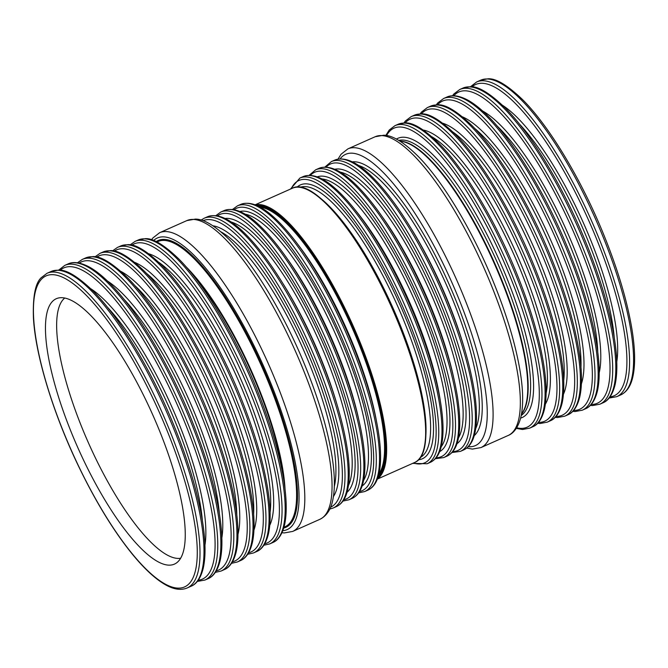 <?xml version="1.0" encoding="UTF-8"?>
<svg xmlns="http://www.w3.org/2000/svg" width="668" height="668" viewBox="0 0 668 668"><rect width="100%" height="100%" fill="white"/><g stroke="black" fill="none" stroke-linecap="round" stroke-linejoin="round"><path stroke-width="1" d="M158.717 428.806A145.248 40.89 66 0 1 178.857 560.744A145.248 40.89 66 0 1 77.997 448.044A145.248 40.89 66 0 1 61.715 297.686A145.248 40.89 66 0 1 158.717 428.806M602.102 234.468A172.244 48.488 66 0 1 620.756 394.897C626.726 392.058 630.742 386.096 632.796 377.028C635.468 365.254 635.201 349.397 631.986 329.466C627.219 300.792 617.675 268.887 603.354 233.742C581.06 179.007 549.213 126.102 522.476 99.524C507.279 85.028 495.756 78.131 487.89 78.824L480.618 80.21A172.244 48.488 66 0 1 602.102 234.468M180.627 558.248A142.802 40.205 66 0 1 179.274 558.398A142.802 40.205 66 0 1 87.7 441.189A142.802 40.205 66 0 1 64.754 298.037M166.173 428.355A170.24 47.929 66 0 1 145.607 568.643A170.24 47.929 66 0 1 34.293 297.227A170.24 47.929 66 0 1 166.173 428.355M187.182 587.974C180.986 590.537 173.763 589.477 165.514 584.784C155.176 578.922 143.829 568.351 131.454 553.071C113.393 530.542 96.083 502.261 79.534 468.235C53.515 414.786 35.27 355.201 33.4 317.308C32.79 296.325 35.371 283.14 41.149 277.763L47.044 273.279A172.244 48.488 66 0 1 168.528 427.537A172.244 48.488 66 0 1 187.182 587.974L191.173 586.195A172.244 48.488 66 0 0 172.519 425.766A172.244 48.488 66 0 0 51.035 271.509L58.333 270.123C66.224 269.429 77.78 276.377 93.019 290.947C119.739 317.567 151.511 370.389 173.772 425.04C188.034 460.035 197.561 491.832 202.346 520.43C205.594 540.387 205.903 556.277 203.264 568.101C200.208 580.484 194.872 584.734 191.173 586.195M107.231 306.996A150.701 42.426 66 0 1 175.358 422.026A150.701 42.426 66 0 1 202.387 520.689M90.748 288.71A152.813 43.019 66 0 1 177.93 421.116A152.813 43.019 66 0 1 204.951 545.171M60.195 270.256A170.34 47.954 66 0 1 183.967 420.448A170.34 47.954 66 0 1 198.229 580.225M58.675 270.131L64.813 265.371A172.244 48.488 66 0 1 186.288 419.629A172.244 48.488 66 0 1 204.942 580.058L208.049 578.68A172.244 48.488 66 0 0 189.395 418.243A172.244 48.488 66 0 0 67.919 263.985C71.484 262.215 78.189 261.113 89.37 267.058C95.749 270.607 102.588 276.068 109.894 283.432C136.614 310.044 168.394 362.874 190.656 417.525C204.909 452.52 214.436 484.317 219.229 512.915C222.477 532.872 222.778 548.762 220.139 560.586C217.083 572.969 211.756 577.219 208.049 578.68M123.722 298.997A150.701 42.426 66 0 1 192.275 414.486A150.701 42.426 66 0 1 219.371 513.784M107.473 281.044A152.813 43.019 66 0 1 194.856 413.584A152.813 43.019 66 0 1 221.843 537.865M79.242 263.092A168.67 47.486 66 0 1 200.316 412.974A168.67 47.486 66 0 1 216.298 570.864M77.463 262.783L82.339 259.393A170.574 48.021 66 0 1 202.638 412.156A170.574 48.021 66 0 1 221.108 571.031L224.248 569.637A170.574 48.021 66 0 0 205.777 410.762A170.574 48.021 66 0 0 85.471 257.998L92.71 256.629C100.526 255.944 111.982 262.825 127.062 277.253C153.523 303.614 184.986 355.927 207.03 410.035C221.15 444.688 230.585 476.175 235.328 504.499C238.543 524.255 238.843 539.995 236.238 551.71C233.207 563.976 227.922 568.192 224.248 569.637M134.569 285.311A150.701 42.426 66 0 1 209.268 406.921A150.701 42.426 66 0 1 236.798 514.878M120.916 271.408A152.813 43.019 66 0 1 211.839 406.019A152.813 43.019 66 0 1 237.992 534.325M96.776 257.122A167 47.019 66 0 1 216.733 405.476A167 47.019 66 0 1 232.464 561.821M95.031 256.813L99.924 253.389A168.904 47.553 66 0 1 219.054 404.658A168.904 47.553 66 0 1 237.34 561.98L240.447 560.594A168.904 47.553 66 0 0 222.16 403.272A168.904 47.553 66 0 0 103.031 252.011L110.203 250.65C117.952 249.974 129.291 256.788 144.23 271.074C170.432 297.176 201.586 348.972 223.413 402.553C237.391 436.864 246.734 468.034 251.427 496.082C254.617 515.646 254.909 531.227 252.329 542.825C249.331 554.974 244.087 559.158 240.447 560.594M146.342 273.245A150.701 42.426 66 0 1 226.218 399.372A150.701 42.426 66 0 1 253.64 514.193M134.752 262.39A152.813 43.019 66 0 1 228.798 398.47A152.813 43.019 66 0 1 253.949 530.075M114.311 251.151A165.33 46.551 66 0 1 233.115 397.986A165.33 46.551 66 0 1 248.63 552.787M112.583 250.842L117.484 247.402A167.234 47.086 66 0 1 235.428 397.168A167.234 47.086 66 0 1 253.539 552.937L256.646 551.551A167.234 47.086 66 0 0 238.534 395.79A167.234 47.086 66 0 0 120.591 246.016L127.697 244.672C135.379 244.004 146.609 250.75 161.397 264.895C187.341 290.739 218.185 342.016 239.795 395.064C253.631 429.031 262.883 459.901 267.534 487.665C270.682 507.037 270.983 522.468 268.419 533.949C265.446 545.981 260.261 550.131 256.646 551.551M158.692 262.24A150.701 42.426 66 0 1 243.177 391.824A150.701 42.426 66 0 1 270.081 512.389M148.855 253.823A152.813 43.019 66 0 1 245.757 390.914A152.813 43.019 66 0 1 269.755 525.324M131.838 245.189A163.66 46.075 66 0 1 249.49 390.496A163.66 46.075 66 0 1 264.787 543.752M130.135 244.88L135.045 241.407A165.564 46.61 66 0 1 251.811 389.686A165.564 46.61 66 0 1 269.738 543.894L272.845 542.516A165.564 46.61 66 0 0 254.917 388.3A165.564 46.61 66 0 0 138.151 240.029L145.19 238.685C152.797 238.033 163.927 244.713 178.565 258.716C204.249 284.301 234.777 335.069 256.17 387.574C269.872 421.207 279.024 451.76 283.633 479.248C286.756 498.42 287.048 513.7 284.51 525.073C281.57 536.989 276.427 541.105 272.845 542.516M191.925 273.763A150.701 42.426 66 0 1 257.138 385.603A150.701 42.426 66 0 1 283.75 479.966M185.971 266.682A150.834 42.468 66 0 1 257.631 385.403A150.834 42.468 66 0 1 285.036 489.135M156.98 242.008A156.137 43.954 66 0 1 268.068 381.361A156.137 43.954 66 0 1 283.975 527.186M156.162 241.607A156.988 44.197 66 0 1 268.837 381.119A156.988 44.197 66 0 1 283.725 528.062M153.615 240.513A159.594 44.931 66 0 1 269.897 380.944A159.594 44.931 66 0 1 282.831 530.684M151.536 239.795L152.847 238.008L159.619 232.714A163.501 46.034 66 0 1 274.94 379.148A163.501 46.034 66 0 1 292.642 531.444L319.889 519.312A163.501 46.034 66 0 0 302.178 367.016A163.501 46.034 66 0 0 186.865 220.59L195.407 219.096C204.066 219.046 215.438 225.968 229.525 239.854C254.708 265.238 284.201 314.461 304.967 365.413C318.31 398.145 327.253 427.954 331.787 454.841C334.827 473.295 335.186 488.258 332.848 499.731C331.002 509.358 326.685 515.888 319.889 519.312M220.933 231.838A148.421 41.783 66 0 1 308.8 362.332A148.421 41.783 66 0 1 334.326 486.463M212.892 225.784A150.45 42.36 66 0 1 311.355 361.43A150.45 42.36 66 0 1 333.441 496.491M203.064 220.732A156.78 44.138 66 0 1 313.726 361.104A156.78 44.138 66 0 1 330.618 507.171M201.093 220.089L204.157 218.244A158.608 44.656 66 0 1 316.022 360.294A158.608 44.656 66 0 1 333.198 508.022L336.421 506.586A158.608 44.656 66 0 0 319.246 358.858A158.608 44.656 66 0 0 207.381 216.808C219.739 212.157 233.9 222.394 245.74 234.293C254.224 242.793 263 253.623 272.051 266.766C290.104 293.21 306.253 323.671 320.498 358.131C333.574 390.229 342.325 419.404 346.75 445.673C349.781 464.143 350.074 478.856 347.644 489.811C345.765 498.311 342.024 503.906 336.421 506.586M283.516 284.476A148.421 41.783 66 0 1 320.381 357.18A148.421 41.783 66 0 1 337.064 404.733M231.07 221.96A148.421 41.783 66 0 1 325.082 355.084A148.421 41.783 66 0 1 348.437 485.536M224.999 218.478A150.45 42.36 66 0 1 327.637 354.182A150.45 42.36 66 0 1 346.976 492.383M217.434 215.881A155.661 43.829 66 0 1 329.591 353.915A155.661 43.829 66 0 1 343.836 499.739M215.847 215.639L220.807 212.048A157.489 44.338 66 0 1 331.887 353.096A157.489 44.338 66 0 1 348.938 499.798L352.161 498.361A157.489 44.338 66 0 0 335.102 351.669A157.489 44.338 66 0 0 224.03 210.62C236.313 205.986 250.375 216.165 262.132 227.98C270.557 236.422 279.266 247.168 288.259 260.219C306.178 286.48 322.21 316.724 336.363 350.942C349.347 382.806 358.031 411.78 362.432 437.866C365.438 456.202 365.73 470.806 363.308 481.686C361.446 490.137 357.731 495.698 352.161 498.361M287.182 258.658A148.421 41.783 66 0 1 336.488 350.007A148.421 41.783 66 0 1 358.708 419.287M245.039 214.152A148.421 41.783 66 0 1 341.365 347.836A148.421 41.783 66 0 1 363.592 480.375M239.829 211.497A150.45 42.36 66 0 1 343.911 346.934A150.45 42.36 66 0 1 362.081 486.028M234.067 209.702A154.55 43.512 66 0 1 345.456 346.717A154.55 43.512 66 0 1 359.559 491.514M232.497 209.46L237.457 205.853A156.379 44.03 66 0 1 347.744 345.907A156.379 44.03 66 0 1 364.686 491.565L367.901 490.137A156.379 44.03 66 0 0 350.967 344.471A156.379 44.03 66 0 0 240.672 204.425C252.888 199.824 266.849 209.927 278.523 221.659C286.889 230.042 295.54 240.714 304.466 253.673C322.26 279.75 338.175 309.777 352.228 343.753C365.112 375.383 373.746 404.157 378.105 430.05C381.094 448.261 381.386 462.765 378.981 473.57C377.136 481.962 373.437 487.481 367.901 490.137M297.978 244.597A147.862 41.633 66 0 1 352.479 342.826A147.862 41.633 66 0 1 376.385 420.665M260.236 207.18A147.862 41.633 66 0 1 357.547 340.563A147.862 41.633 66 0 1 378.94 473.746M258.666 206.354A148.421 41.783 66 0 1 358.207 340.338A148.421 41.783 66 0 1 378.505 475.474M256.57 205.377A149.59 42.117 66 0 1 358.549 340.313A149.59 42.117 66 0 1 377.829 477.678M255.418 204.909A150.15 42.276 66 0 1 359.209 340.087A150.15 42.276 66 0 1 377.403 478.856M255.143 204.8L292.334 188.242A150.15 42.276 66 0 1 398.228 322.711A150.15 42.276 66 0 1 414.494 462.565L377.303 479.123M306.687 189.378A149.59 42.117 66 0 1 398.554 322.502A149.59 42.117 66 0 1 423.245 451.134M320.69 198.388A147.862 41.633 66 0 1 399.013 322.101A147.862 41.633 66 0 1 425.917 434.693M300.166 187.291A147.862 41.633 66 0 1 403.597 320.055A147.862 41.633 66 0 1 420.439 457.38M297.06 187.14A149.899 42.201 66 0 1 406.144 319.154A149.899 42.201 66 0 1 418.469 459.784M291.256 188.718A154.55 43.512 66 0 1 407.897 318.912A154.55 43.512 66 0 1 420.105 463.951A154.55 43.512 66 0 1 413.417 463.041M290.496 189.061L299.899 178.047A156.379 44.03 66 0 1 410.185 318.102A156.379 44.03 66 0 1 427.128 463.759L430.342 462.331A156.379 44.03 66 0 0 413.409 316.665A156.379 44.03 66 0 0 303.113 176.619C315.329 172.018 329.291 182.122 340.964 193.854C349.331 202.237 357.981 212.908 366.907 225.867C384.701 251.945 400.616 281.971 414.669 315.947C427.553 347.585 436.187 376.351 440.546 402.245C443.535 420.456 443.828 434.96 441.423 445.765C439.577 454.156 435.878 459.676 430.342 462.331M355.326 210.144A148.421 41.783 66 0 1 415.045 315.029A148.421 41.783 66 0 1 440.354 401.092M321.859 178.932A148.421 41.783 66 0 1 419.913 312.858A148.421 41.783 66 0 1 441.164 446.85M317.225 176.861A150.45 42.36 66 0 1 422.468 311.956A150.45 42.36 66 0 1 439.602 451.677M310.353 175.367A155.661 43.829 66 0 1 424.422 311.68A155.661 43.829 66 0 1 436.722 457.764A155.661 43.829 66 0 1 436.112 457.789M309.117 175.342L315.638 169.822A157.489 44.338 66 0 1 426.718 310.87A157.489 44.338 66 0 1 443.769 457.563L446.992 456.135A157.489 44.338 66 0 0 429.941 309.434A157.489 44.338 66 0 0 318.861 168.386C331.144 163.76 345.206 173.93 356.962 185.746C365.388 194.188 374.105 204.942 383.09 217.993C401.009 244.254 417.049 274.49 431.194 308.716C444.178 340.58 452.871 369.554 457.263 395.631C460.269 413.968 460.561 428.58 458.139 439.46C456.286 447.911 452.562 453.463 446.992 456.135M382.012 216.432A148.421 41.783 66 0 1 431.319 307.781A148.421 41.783 66 0 1 453.539 377.061M340.146 172.085A148.421 41.783 66 0 1 436.029 305.685A148.421 41.783 66 0 1 458.49 437.832M334.71 169.288A150.45 42.36 66 0 1 438.575 304.783A150.45 42.36 66 0 1 456.929 443.744M326.093 167.125A156.78 44.138 66 0 1 440.947 304.449A156.78 44.138 66 0 1 453.338 451.576A156.78 44.138 66 0 1 452.77 451.593M324.848 167.109L331.378 161.589A158.608 44.656 66 0 1 443.243 303.639A158.608 44.656 66 0 1 460.419 451.368L463.642 449.94A158.608 44.656 66 0 0 446.466 302.203A158.608 44.656 66 0 0 334.601 160.161C346.959 155.502 361.121 165.739 372.961 177.638C381.453 186.138 390.221 196.968 399.28 210.111C417.325 236.564 433.474 267.016 447.719 301.477C460.795 333.574 469.546 362.749 473.979 389.018C477.002 407.488 477.294 422.201 474.865 433.156C472.986 441.665 469.245 447.251 463.642 449.94M410.736 227.821A148.421 41.783 66 0 1 447.602 300.525A148.421 41.783 66 0 1 464.285 348.078M358.499 165.447A148.421 41.783 66 0 1 452.211 298.479A148.421 41.783 66 0 1 475.7 428.639M352.278 161.848A150.45 42.36 66 0 1 454.758 297.577A150.45 42.36 66 0 1 474.213 435.67M340.121 158.884A159.435 44.89 66 0 1 458.131 297.11A159.435 44.89 66 0 1 470.731 446.725A159.435 44.89 66 0 1 468.285 446.692M338.025 159.118L341.089 154.224L347.911 148.872A163.501 46.034 66 0 1 463.233 295.306A163.501 46.034 66 0 1 480.935 447.593L508.181 435.469A163.501 46.034 66 0 0 490.471 283.174A163.501 46.034 66 0 0 375.157 136.74L383.624 135.245C392.316 135.12 403.839 142.167 418.193 156.395C443.293 181.871 472.593 230.869 493.26 281.562C506.553 314.169 515.479 343.886 520.03 370.715C523.119 389.277 523.487 404.315 521.149 415.855C518.335 428.464 512.673 433.724 508.181 435.469M400.09 141.24L400.541 141.274A150.834 42.468 66 0 1 500.215 277.379A150.834 42.468 66 0 1 521.791 413.559L521.516 413.926M399.923 141.132A150.701 42.426 66 0 1 500.633 277.178A150.701 42.426 66 0 1 521.483 414.118M398.771 140.43A150.701 42.426 66 0 1 503.087 276.084A150.701 42.426 66 0 1 521.232 415.446M396.391 139.111A152.813 43.019 66 0 1 505.668 275.174A152.813 43.019 66 0 1 520.622 418.093M386.547 135.579A163.66 46.075 66 0 1 509.4 274.765A163.66 46.075 66 0 1 522.334 428.347A163.66 46.075 66 0 1 516.665 427.77M385.82 135.462L389.244 130.009L394.955 125.667A165.564 46.61 66 0 1 511.721 273.947A165.564 46.61 66 0 1 529.649 428.155L532.755 426.777A165.564 46.61 66 0 0 514.828 272.561A165.564 46.61 66 0 0 398.061 124.29L405.1 122.954C412.707 122.294 423.838 128.974 438.475 142.977C464.16 168.561 494.687 219.329 516.08 271.843C529.782 305.468 538.934 336.021 543.543 363.509C546.666 382.689 546.958 397.961 544.42 409.334C541.481 421.249 536.337 425.366 532.755 426.777M431.954 136.815A150.701 42.426 66 0 1 519.888 268.603A150.701 42.426 66 0 1 546.123 393.201M423.312 130.06A152.813 43.019 66 0 1 522.468 267.693A152.813 43.019 66 0 1 545.364 404.148M405.159 122.954A165.33 46.551 66 0 1 526.776 267.217A165.33 46.551 66 0 1 539.844 422.368A165.33 46.551 66 0 1 538.5 422.393M403.923 122.954L405.392 121.008L411.154 116.624A167.234 47.086 66 0 1 529.098 266.398A167.234 47.086 66 0 1 547.209 422.168L550.315 420.782A167.234 47.086 66 0 0 532.204 265.021A167.234 47.086 66 0 0 414.26 115.247L421.366 113.894C429.04 113.234 440.279 119.973 455.067 134.126C481.01 159.969 511.847 211.247 533.456 264.294C547.301 298.262 556.544 329.132 561.195 356.887C564.351 376.268 564.644 391.69 562.089 403.18C559.116 415.212 553.922 419.362 550.315 420.782M453.029 132.105A150.701 42.426 66 0 1 536.688 261.121A150.701 42.426 66 0 1 563.717 380.693M442.784 123.246A152.813 43.019 66 0 1 539.268 260.211A152.813 43.019 66 0 1 563.45 394.229M421.349 113.894A167 47.019 66 0 1 544.153 259.668A167 47.019 66 0 1 557.354 416.389A167 47.019 66 0 1 556.06 416.414M420.097 113.911L421.541 112.007L427.353 107.59A168.904 47.553 66 0 1 546.474 258.858A168.904 47.553 66 0 1 564.769 416.172L567.875 414.795A168.904 47.553 66 0 0 549.58 257.472A168.904 47.553 66 0 0 430.459 106.204L437.623 104.843C445.372 104.175 456.72 110.98 471.658 125.275C497.86 151.369 529.006 203.164 550.841 256.746C564.819 291.056 574.154 322.235 578.855 350.274C582.037 369.847 582.337 385.428 579.749 397.026C576.751 409.175 571.516 413.358 567.875 414.795M474.614 128.331A150.701 42.426 66 0 1 553.488 253.64A150.701 42.426 66 0 1 580.968 367.175M462.506 116.858A152.813 43.019 66 0 1 556.068 252.729A152.813 43.019 66 0 1 581.394 383.841M437.548 104.843A168.67 47.486 66 0 1 561.529 252.12A168.67 47.486 66 0 1 574.864 410.411A168.67 47.486 66 0 1 573.628 410.436M436.279 104.859L437.69 103.006L443.552 98.547A170.574 48.021 66 0 1 563.85 251.31A170.574 48.021 66 0 1 582.321 410.185L585.46 408.791A170.574 48.021 66 0 0 566.99 249.907A170.574 48.021 66 0 0 446.683 97.152C450.224 95.39 456.87 94.297 467.951 100.192C474.263 103.707 481.043 109.109 488.275 116.407C514.736 142.76 546.199 195.073 568.243 249.189C582.362 283.842 591.798 315.329 596.541 343.644C599.755 363.409 600.056 379.148 597.451 390.855C594.42 403.121 589.134 407.338 585.46 408.791M497.05 125.926A150.701 42.426 66 0 1 570.297 246.158A150.701 42.426 66 0 1 597.768 352.103M482.63 111.013A152.813 43.019 66 0 1 572.868 245.248A152.813 43.019 66 0 1 599.204 372.794M453.756 95.775A170.34 47.954 66 0 1 578.905 244.58A170.34 47.954 66 0 1 592.366 404.432A170.34 47.954 66 0 1 591.213 404.457M452.47 95.791L453.839 94.004L459.751 89.504A172.244 48.488 66 0 1 581.227 243.762A172.244 48.488 66 0 1 599.881 404.19L602.987 402.812A172.244 48.488 66 0 0 584.333 242.375A172.244 48.488 66 0 0 462.857 88.118L470.147 86.74C478.037 86.047 489.602 92.994 504.833 107.565C531.553 134.176 563.333 187.007 585.594 241.657C599.847 276.652 609.375 308.449 614.168 337.048C617.416 357.004 617.716 372.894 615.078 384.718C612.022 397.101 606.694 401.351 602.987 402.812M519.053 123.613A150.701 42.426 66 0 1 587.172 238.643A150.701 42.426 66 0 1 614.209 337.298M502.57 105.327A152.813 43.019 66 0 1 589.752 237.733A152.813 43.019 66 0 1 616.773 361.789M472.009 86.865A170.34 47.954 66 0 1 595.789 237.065A170.34 47.954 66 0 1 610.043 396.842M470.497 86.748L476.626 81.989A172.244 48.488 66 0 1 598.11 236.247A172.244 48.488 66 0 1 616.756 396.675L620.756 394.897M47.044 273.279L51.035 271.509M197.302 581.436L204.942 580.058M64.813 265.371L67.919 263.985M215.33 572.384L221.108 571.031M82.339 259.393L85.471 257.998M231.52 563.324L237.34 561.98M99.924 253.389L103.031 252.011M247.703 554.273L253.539 552.937M117.484 247.402L120.591 246.016M263.877 545.23L269.738 543.894M135.045 241.407L138.151 240.029M281.971 532.722L284.226 532.939L292.642 531.444M159.619 232.714L186.865 220.59M329.775 509.066L333.198 508.022M204.157 218.244L207.381 216.808M342.951 501.075L348.938 499.798M220.807 212.048L224.03 210.62M358.683 492.842L364.686 491.565M237.457 205.853L240.672 204.425M292.334 188.242C314.286 176.043 366.765 243.419 398.579 322.51C427.027 390.989 434.868 454.941 414.494 462.565M412.657 463.383L427.128 463.759M299.899 178.047L303.113 176.619M435.302 458.724L443.769 457.563M315.638 169.822L318.861 168.386M451.952 452.545L460.419 451.368M331.378 161.589L334.601 160.161M466.707 448.094L472.393 449.088L480.935 447.593M347.911 148.872L375.157 136.74M516.264 428.388L522.56 429.491L529.649 428.155M394.955 125.667L398.061 124.29M537.665 423.303L540.061 423.512L547.209 422.168M411.154 116.624L414.26 115.247M555.217 417.333L557.555 417.533L564.769 416.172M427.353 107.59L430.459 106.204M572.768 411.363L575.048 411.555L582.321 410.185M443.552 98.547L446.683 97.152M590.337 405.401L592.541 405.576L599.881 404.19M459.751 89.504L462.857 88.118M609.116 398.053L616.756 396.675M476.626 81.989L480.618 80.21"/></g></svg>
